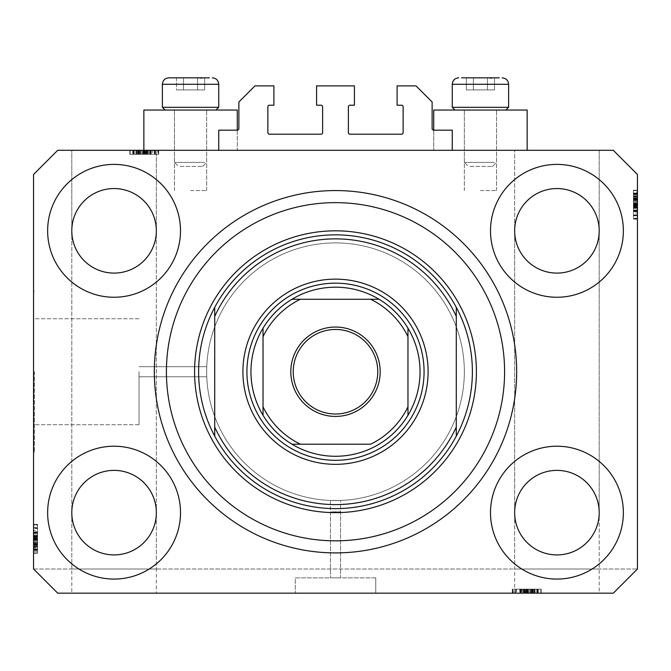 <?xml version="1.0" encoding="UTF-8"?>
<svg xmlns="http://www.w3.org/2000/svg" width="671" height="671" viewBox="0 0 671 671"><rect width="100%" height="100%" fill="white"/><g stroke="black" fill="none" stroke-linecap="round" stroke-linejoin="round"><path stroke-width="0.5" stroke-dasharray="3.35 2.52" d="M218.746 130.174L218.746 150.304L452.254 150.304L452.254 130.174L433.734 130.174A1.61 1.61 0 0 1 432.124 128.564L432.124 101.992L416.02 85.888L397.098 85.888L397.098 105.213L401.526 105.213A1.61 1.61 0 0 1 403.137 106.823L403.137 132.59A1.61 1.61 0 0 1 401.526 134.2L349.994 134.2A1.61 1.61 0 0 1 348.383 132.59L348.383 106.823A1.61 1.61 0 0 1 349.994 105.213L354.422 105.213L354.422 85.888L316.578 85.888L316.578 105.213L321.006 105.213A1.61 1.61 0 0 1 322.617 106.823L322.617 132.59A1.61 1.61 0 0 1 321.006 134.2L269.474 134.2A1.61 1.61 0 0 1 267.863 132.59L267.863 106.823A1.61 1.61 0 0 1 269.474 105.213L273.902 105.213L273.902 85.888L254.98 85.888L238.876 101.992L238.876 128.564A1.61 1.61 0 0 1 237.266 130.174L218.746 130.174M218.746 150.304L452.254 150.304M340.532 511.839L340.532 577.865L330.467 577.865L340.532 577.865L330.467 577.865L340.532 577.865L340.532 500.465L330.467 500.465L330.467 577.865L330.467 511.839L340.532 511.839L330.467 511.839M375.76 577.865L375.76 593.164L295.24 593.164L375.76 593.164L295.24 593.164L375.76 593.164L375.76 577.865L295.24 577.865L295.24 593.164L295.24 577.865L375.76 577.865M330.467 500.465L340.532 500.465M139.031 371.734L139.031 424.718L139.031 371.734M206.668 371.734C206.777 378.226 206.777 378.226 206.668 371.734C206.777 378.226 206.777 378.226 206.668 371.734C206.777 378.226 206.777 378.226 206.668 371.734C206.777 378.226 206.777 378.226 206.668 371.734A128.832 128.832 0 0 0 335.5 500.566A128.832 128.832 0 0 0 464.332 371.734A128.832 128.832 0 0 0 335.5 242.902A128.832 128.832 0 0 0 206.668 371.734A128.832 128.832 0 0 0 335.5 500.566A128.832 128.832 0 0 0 464.332 371.734A128.832 128.832 0 0 0 335.5 242.902A128.832 128.832 0 0 0 206.668 371.734C206.777 365.242 206.777 365.242 206.668 371.734C206.777 365.242 206.777 365.242 206.668 371.734C206.777 365.242 206.777 365.242 206.668 371.734C206.777 365.242 206.777 365.242 206.668 371.734A128.832 128.832 0 0 0 335.5 500.566A128.832 128.832 0 0 0 464.332 371.734A128.832 128.832 0 0 0 335.5 242.902A128.832 128.832 0 0 0 206.668 371.734A128.832 128.832 0 0 0 335.5 500.566A128.832 128.832 0 0 0 464.332 371.734A128.832 128.832 0 0 0 335.5 242.902A128.832 128.832 0 0 0 206.668 371.734M34.355 371.734L34.355 452.254L34.355 371.734M33.55 371.734L33.55 452.254L33.55 371.734M155.085 150.304L138.989 150.304L138.989 154.33L158.725 154.33L129.805 154.33L158.725 154.33L129.805 154.33L158.725 154.33L129.805 154.33L151.034 154.33L149.935 154.33L149.935 150.304L158.356 150.304L129.805 150.304L158.725 150.304L129.805 150.304L158.725 150.304L129.805 150.304L158.725 150.304L149.935 150.304L154.238 150.304L154.238 154.33L155.085 154.33L155.085 150.304L156.343 150.304L71.797 150.304L156.343 150.304L156.343 512.644C158.046 500.281 145.355 470.95 114.07 470.371C82.785 470.95 70.094 500.281 71.797 512.644C70.094 525.007 82.785 554.338 114.07 554.917C145.355 554.338 158.046 525.007 156.343 512.644L156.343 593.164L71.797 593.164L156.343 593.164M138.989 150.304L71.797 150.304L71.797 230.824C70.094 218.461 82.785 189.13 114.07 188.551C145.355 189.13 158.046 218.461 156.343 230.824C158.046 218.461 145.355 189.13 114.07 188.551C82.785 189.13 70.094 218.461 71.797 230.824C70.094 243.187 82.785 272.518 114.07 273.097C145.355 272.518 158.046 243.187 156.343 230.824L156.343 150.304L71.797 150.304L71.797 230.824C70.094 243.187 82.785 272.518 114.07 273.097C145.355 272.518 158.046 243.187 156.343 230.824C158.046 218.461 145.355 189.13 114.07 188.551C82.785 189.13 70.094 218.461 71.797 230.824L71.797 593.164M514.657 593.164L514.657 512.644L514.657 569.008L599.203 569.008L599.203 512.644C600.906 525.007 588.215 554.338 556.93 554.917C525.645 554.338 512.954 525.007 514.657 512.644A42.273 42.273 0 0 1 556.93 470.371A42.273 42.273 0 0 1 599.203 512.644C600.906 525.007 588.215 554.338 556.93 554.917C525.645 554.338 512.954 525.007 514.657 512.644C512.954 500.281 525.645 470.95 556.93 470.371C588.215 470.95 600.906 500.281 599.203 512.644A42.273 42.273 0 0 1 556.93 554.917A42.273 42.273 0 0 1 514.657 512.644C512.954 500.281 525.645 470.95 556.93 470.371C588.215 470.95 600.906 500.281 599.203 512.644C600.906 500.281 588.215 470.95 556.93 470.371C525.645 470.95 512.954 500.281 514.657 512.644L514.657 230.824L514.657 512.644C512.954 525.007 525.645 554.338 556.93 554.917C588.215 554.338 600.906 525.007 599.203 512.644L599.203 230.824C600.906 243.187 588.215 272.518 556.93 273.097C525.645 272.518 512.954 243.187 514.657 230.824A42.273 42.273 0 0 1 556.93 188.551A42.273 42.273 0 0 1 599.203 230.824C600.906 243.187 588.215 272.518 556.93 273.097C525.645 272.518 512.954 243.187 514.657 230.824C512.954 218.461 525.645 189.13 556.93 188.551C588.215 189.13 600.906 218.461 599.203 230.824A42.273 42.273 0 0 1 556.93 273.097A42.273 42.273 0 0 1 514.657 230.824C512.954 218.461 525.645 189.13 556.93 188.551C588.215 189.13 600.906 218.461 599.203 230.824C600.906 218.461 588.215 189.13 556.93 188.551C525.645 189.13 512.954 218.461 514.657 230.824L514.657 150.304L514.657 230.824C512.954 243.187 525.645 272.518 556.93 273.097C588.215 272.518 600.906 243.187 599.203 230.824C600.906 218.461 588.215 189.13 556.93 188.551C525.645 189.13 512.954 218.461 514.657 230.824C512.954 243.187 525.645 272.518 556.93 273.097C588.215 272.518 600.906 243.187 599.203 230.824L599.203 150.304L514.657 150.304L599.203 150.304L514.657 150.304L599.203 150.304L599.203 512.644C600.906 500.281 588.215 470.95 556.93 470.371C525.645 470.95 512.954 500.281 514.657 512.644C512.954 525.007 525.645 554.338 556.93 554.917C588.215 554.338 600.906 525.007 599.203 512.644L599.203 593.164L514.657 593.164L599.203 593.164M71.797 569.008L71.797 512.644A42.273 42.273 0 0 1 114.07 470.371A42.273 42.273 0 0 1 156.343 512.644C158.046 525.007 145.355 554.338 114.07 554.917C82.785 554.338 70.094 525.007 71.797 512.644C70.094 500.281 82.785 470.95 114.07 470.371C145.355 470.95 158.046 500.281 156.343 512.644C158.046 525.007 145.355 554.338 114.07 554.917C82.785 554.338 70.094 525.007 71.797 512.644C70.094 500.281 82.785 470.95 114.07 470.371C145.355 470.95 158.046 500.281 156.343 512.644A42.273 42.273 0 0 1 114.07 554.917A42.273 42.273 0 0 1 71.797 512.644L71.797 230.824C70.094 243.187 82.785 272.518 114.07 273.097C145.355 272.518 158.046 243.187 156.343 230.824C158.046 243.187 145.355 272.518 114.07 273.097C82.785 272.518 70.094 243.187 71.797 230.824A42.273 42.273 0 0 1 114.07 188.551A42.273 42.273 0 0 1 156.343 230.824A42.273 42.273 0 0 1 114.07 273.097A42.273 42.273 0 0 1 71.797 230.824C70.094 218.461 82.785 189.13 114.07 188.551C145.355 189.13 158.046 218.461 156.343 230.824L156.343 512.644C158.046 500.281 145.355 470.95 114.07 470.371C82.785 470.95 70.094 500.281 71.797 512.644C70.094 525.007 82.785 554.338 114.07 554.917C145.355 554.338 158.046 525.007 156.343 512.644L156.343 569.008L71.797 569.008L156.343 569.008M47.641 512.644A66.429 66.429 0 0 0 114.07 579.073A66.429 66.429 0 0 0 180.499 512.644A66.429 66.429 0 0 0 114.07 446.215A66.429 66.429 0 0 0 47.641 512.644A66.429 66.429 0 0 0 114.07 579.073A66.429 66.429 0 0 0 180.499 512.644A66.429 66.429 0 0 0 114.07 446.215A66.429 66.429 0 0 0 47.641 512.644A66.429 66.429 0 0 0 114.07 579.073A66.429 66.429 0 0 0 180.499 512.644A66.429 66.429 0 0 0 114.07 446.215A66.429 66.429 0 0 0 47.641 512.644M490.501 512.644A66.429 66.429 0 0 0 556.93 579.073A66.429 66.429 0 0 0 623.359 512.644A66.429 66.429 0 0 0 556.93 446.215A66.429 66.429 0 0 0 490.501 512.644A66.429 66.429 0 0 0 556.93 579.073A66.429 66.429 0 0 0 623.359 512.644A66.429 66.429 0 0 0 556.93 446.215A66.429 66.429 0 0 0 490.501 512.644A66.429 66.429 0 0 0 556.93 579.073A66.429 66.429 0 0 0 623.359 512.644A66.429 66.429 0 0 0 556.93 446.215A66.429 66.429 0 0 0 490.501 512.644M490.501 230.824A66.429 66.429 0 0 0 556.93 297.253A66.429 66.429 0 0 0 623.359 230.824A66.429 66.429 0 0 0 556.93 164.395A66.429 66.429 0 0 0 490.501 230.824A66.429 66.429 0 0 0 556.93 297.253A66.429 66.429 0 0 0 623.359 230.824A66.429 66.429 0 0 0 556.93 164.395A66.429 66.429 0 0 0 490.501 230.824A66.429 66.429 0 0 0 556.93 297.253A66.429 66.429 0 0 0 623.359 230.824A66.429 66.429 0 0 0 556.93 164.395A66.429 66.429 0 0 0 490.501 230.824M47.641 230.824A66.429 66.429 0 0 0 114.07 297.253A66.429 66.429 0 0 0 180.499 230.824A66.429 66.429 0 0 0 114.07 164.395A66.429 66.429 0 0 0 47.641 230.824A66.429 66.429 0 0 0 114.07 297.253A66.429 66.429 0 0 0 180.499 230.824A66.429 66.429 0 0 0 114.07 164.395A66.429 66.429 0 0 0 47.641 230.824A66.429 66.429 0 0 0 114.07 297.253A66.429 66.429 0 0 0 180.499 230.824A66.429 66.429 0 0 0 114.07 164.395A66.429 66.429 0 0 0 47.641 230.824M433.734 130.174L433.734 150.304L433.734 110.044L527.138 110.044L480.436 110.044L527.138 110.044L527.138 150.304L433.734 150.304L527.138 150.304M480.436 190.564L496.54 190.564L480.436 190.564M237.266 130.174L237.266 150.304L190.564 150.304L237.266 150.304L237.266 110.044L143.862 110.044L206.668 110.044L143.862 110.044L143.862 150.304L237.266 150.304L133.101 150.304L155.429 150.304L133.101 150.304L155.429 150.304L143.846 150.304L143.846 154.33L143.846 150.304M190.564 190.564L206.668 190.564L190.564 190.564M154.33 371.734A181.17 181.17 0 0 0 335.5 552.904A181.17 181.17 0 0 0 516.67 371.734A181.17 181.17 0 0 0 335.5 190.564A181.17 181.17 0 0 0 154.33 371.734A181.17 181.17 0 0 1 335.5 190.564A181.17 181.17 0 0 1 516.67 371.734A181.17 181.17 0 0 1 335.5 552.904A181.17 181.17 0 0 1 154.33 371.734A181.17 181.17 0 0 1 335.5 190.564A181.17 181.17 0 0 1 516.67 371.734A181.17 181.17 0 0 1 335.5 552.904A181.17 181.17 0 0 1 154.33 371.734M521.971 593.164L535.106 593.164L535.106 589.138L521.971 589.138L521.971 593.164L57.706 593.164L33.55 569.008L57.706 593.164L613.294 593.164L637.45 569.008L637.45 174.46L613.294 150.304L57.706 150.304L33.55 174.46L33.55 569.008L57.706 593.164L613.294 593.164L637.45 569.008L613.294 593.164L528.077 593.164L528.077 589.138L540.826 589.138L540.826 593.164L528.077 593.164M535.106 593.164L512.275 593.164L541.195 593.164L512.275 593.164L541.195 593.164L512.275 593.164L541.195 593.164L512.644 593.164L540.826 593.164L512.644 593.164L513.164 593.164L513.164 589.138L526.584 589.138L526.584 593.164M534.577 593.164L519.966 593.164L534.577 593.164L534.577 589.138L541.195 589.138L541.195 593.164L541.195 589.138L530.576 589.138L530.576 593.164M530.576 589.138L512.644 589.138L512.644 593.164L540.826 593.164L540.826 589.138L536.8 589.138L536.8 593.164L536.8 589.138L540.826 589.138L540.826 593.164L540.826 589.138L536.8 589.138L536.8 593.164L536.8 589.138L540.826 589.138L540.826 593.164L540.826 589.138L520.327 589.138L520.327 593.164L515.571 593.164L537.899 593.164L515.571 593.164L537.899 593.164L520.31 593.164L520.327 589.138L523.598 589.138L523.598 593.164M149.918 150.304L149.918 154.33L149.935 150.304L130.174 150.304L154.238 150.304M137.916 150.304L133.47 150.304L137.916 150.304L137.916 154.33M134.2 150.304L130.174 150.304L134.2 150.304L134.2 154.33L134.2 150.304M136.423 150.304L151.034 150.304L136.423 150.304L136.423 154.33M144.416 150.304L130.174 150.304L158.356 150.304L144.416 150.304L144.416 154.33M135.894 154.33L158.356 154.33L130.174 154.33L158.356 154.33L158.356 150.304L157.836 150.304L157.836 154.33L158.356 154.33L158.356 150.304L130.174 150.304L158.356 150.304L158.356 154.33L158.356 150.304L158.356 154.33L158.356 150.304L158.356 154.33L158.356 150.304L158.356 154.33L158.356 150.304L158.356 154.33L158.356 150.304L158.356 154.33L158.356 150.304L158.356 154.33L135.894 154.33L135.894 150.304M637.45 213.001L637.45 190.564L637.45 218.746L637.45 190.564L637.45 213.001L633.424 213.001L633.424 190.564L637.45 190.564L637.45 219.115L637.45 190.195L637.45 219.115L637.45 190.195L637.45 219.115L637.45 190.195L637.45 218.746L637.45 190.564L637.45 218.746L637.45 190.564L637.45 218.746L637.45 218.226L633.424 218.226L633.424 204.806L637.45 204.806M637.45 196.813L637.45 208.496L637.45 196.813L633.424 196.813L633.424 190.195L637.45 190.195L633.424 190.195L633.424 192.191L637.45 192.191M633.424 192.191L633.424 218.746L633.424 198.842L637.45 198.817L637.45 218.746L637.45 193.86L637.45 215.45L637.45 193.86L637.45 198.817L633.424 198.842L633.424 190.564L637.45 190.564L637.45 218.746L633.424 218.746L637.45 218.746L633.424 218.746L633.424 199.614L637.45 199.614M33.55 530.467L33.55 552.904L33.55 524.722L33.55 552.904L33.55 530.467L37.576 530.467L37.576 552.904L33.55 552.904L33.55 524.353L33.55 553.273L33.55 524.353L33.55 553.273L33.55 524.353L33.55 553.273L33.55 524.722L33.55 552.904L33.55 524.722L33.55 525.242L37.576 525.242L37.576 538.662L33.55 538.662M33.55 546.655L33.55 532.044L33.55 546.655L37.576 546.655L37.576 553.273L33.55 553.273L33.55 524.722L33.55 552.904L33.55 524.722L33.55 552.904L37.576 552.904L37.576 548.878L33.55 548.878L37.576 548.878L37.576 552.904L33.55 552.904L37.576 552.904L37.576 548.878L33.55 548.878L37.576 548.878L37.576 552.904L33.55 552.904L37.576 552.904L37.576 532.405L33.55 532.405L33.55 527.649L33.55 549.977L33.55 527.649L33.55 549.977L33.55 532.388L37.576 532.405L37.576 535.676L33.55 535.676M37.576 542.654L37.576 524.722L33.55 524.722L33.55 553.273L37.576 553.273L37.576 542.654L33.55 542.654M37.576 535.676L37.576 532.044L33.55 532.044L37.576 532.044L37.576 542.445L33.55 542.445M37.576 542.445L37.576 553.273L37.576 546.68L33.55 546.68M37.576 542.646L37.576 550.346L37.576 542.646L33.55 542.646L33.55 534.972L33.55 550.346L33.55 542.646L37.576 542.646M37.576 546.68L37.576 534.972L33.55 534.972L37.576 534.972L37.576 537.471L33.55 537.471M37.576 550.346L33.55 550.346L37.576 550.346M37.576 537.471L37.576 524.353L37.576 533.143L33.55 533.143L37.576 533.143L37.576 527.649L37.576 541.195L37.576 527.658L33.55 527.658L33.55 541.195L33.55 527.658L37.576 527.649L37.576 549.977L37.576 527.649L37.576 539.232L33.55 539.232L37.576 539.232L37.576 549.977L33.55 549.977L37.576 549.977L37.576 538.754L33.55 538.754L37.576 538.754L37.576 532.388L33.55 532.388L37.576 532.388L37.576 527.649L33.55 527.649L37.576 527.649L37.576 532.145L33.55 532.145M37.576 536.07L33.55 536.07M37.576 535.701L33.55 535.701M37.576 538.092L33.55 538.092M37.576 542.277L33.55 542.277M37.576 538.662L37.576 552.904L33.55 552.904L37.576 552.904L37.576 548.878L33.55 548.878L37.576 548.878L37.576 552.904L33.55 552.904L37.576 552.904L33.55 552.904L37.576 552.904L37.576 544.483L33.55 544.483L37.576 544.483L37.576 552.904L33.55 552.904L37.576 552.904L37.576 524.722L33.55 524.722L37.576 524.722L37.576 552.904L33.55 552.904L37.576 552.904L37.576 524.722L33.55 524.722L37.576 524.722L37.576 525.242L37.576 524.722L33.55 524.722L37.576 524.722L37.576 531.809L33.55 531.809M37.576 546.32L33.55 546.32M37.576 547.159L33.55 547.159M37.576 545.305L33.55 545.305M37.576 537.89L33.55 537.89L37.576 537.899L37.576 532.044L33.55 532.044L37.576 532.078L37.576 537.899M37.576 538.268L33.55 538.268M37.576 531.809L37.576 553.273L37.576 524.353L37.576 553.273L37.576 539.182L33.55 539.182L37.576 539.182L37.576 546.655M37.576 532.992L33.55 532.992L37.576 532.992L37.576 541.195L33.55 541.195L37.576 541.195L37.576 532.992M37.576 528.58L37.576 549.608L37.576 528.58L33.55 528.58L33.55 528.018L33.55 549.608L33.55 528.58M37.576 528.018L33.55 528.018L33.55 536.431L33.55 528.018L37.576 528.018L37.576 536.431L37.576 528.018L33.55 528.018L37.576 528.018M37.576 549.608L37.576 545.162L37.576 549.608L33.55 549.608L33.55 539.727L33.55 549.608L37.576 549.608L37.576 544.651L33.55 544.626L37.576 544.651L37.576 539.727L37.576 549.608L33.55 549.608M37.576 538.62L33.55 538.62M37.576 545.506L33.55 545.506M37.576 548.853L33.55 548.853L37.576 548.853M37.576 524.353L33.55 524.353M37.576 538.838L33.55 538.838L37.576 538.838M37.576 548.962L33.55 548.962L37.576 548.962M37.576 532.145L37.576 553.273L33.55 553.273L37.576 553.273L33.55 553.273L37.576 553.273L37.576 543.753L33.55 543.753M37.576 537.714L33.55 537.714M37.576 536.431L33.55 536.431M37.576 532.271L33.55 532.271M37.576 536.163L33.55 536.163M37.576 539.727L33.55 539.727M37.576 549.255L33.55 549.255M37.576 539.182L33.55 539.182M37.576 543.753L37.576 524.722L37.576 552.904L33.55 552.904L37.576 552.904L33.55 552.904L37.576 552.904L37.576 524.722L33.55 524.722L37.576 524.722L33.55 524.722L37.576 524.722L37.576 552.904L33.55 552.904L37.576 552.904L37.576 530.467M37.576 543.384L33.55 543.384M37.576 547.846L37.576 524.722L37.576 553.273L37.576 524.722L37.576 552.904L37.576 544.122L37.576 549.977L33.55 549.977L37.576 549.977L37.576 547.846L33.55 547.846M37.576 545.146L33.55 545.162M37.576 532.774L33.55 532.774M37.576 535.005L33.55 535.005M37.576 538.335L33.55 538.335M37.576 545.062L33.55 545.062M37.576 524.722L33.55 524.722L37.576 524.722M37.576 547.184L33.55 547.184M37.576 552.904L33.55 552.904L37.576 552.904M37.576 544.483L33.55 544.483M37.576 541.195L33.55 541.195L37.576 541.195M37.576 527.658L33.55 527.658M37.576 551.277L33.55 551.277M37.576 544.122L33.55 544.122M37.576 543.854L33.55 543.854M633.424 199.614L633.424 211.424L633.424 190.564L633.424 198.985L637.45 198.985L633.424 198.985L637.45 198.985L633.424 198.985L633.424 218.746L637.45 218.746L633.424 218.746L633.424 190.564L637.45 190.564L633.424 190.564L633.424 198.985L637.45 198.985M633.424 199.346L637.45 199.346M633.424 204.806L633.424 190.564L633.424 215.819L633.424 193.491L637.45 193.491L637.45 215.819L637.45 193.491L637.45 215.819L637.45 193.491L633.424 193.491L633.424 211.08L637.45 211.063L633.424 211.063L633.424 207.792L637.45 207.792M633.424 195.622L637.45 195.622M633.424 207.792L633.424 219.115L633.424 210.325L633.424 215.819L633.424 210.476L637.45 210.476L637.45 202.273L637.45 215.81L637.45 210.476L633.424 210.476L633.424 202.273L637.45 202.273L633.424 202.273L633.424 215.81L637.45 215.81L633.424 215.819L633.424 204.236L637.45 204.236L633.424 204.236L633.424 193.491L633.424 204.714L637.45 204.714L633.424 204.714L633.424 211.08L637.45 211.08L633.424 211.08L633.424 215.819L637.45 215.819L633.424 215.819L633.424 211.323L637.45 211.323M633.424 196.788L637.45 196.788M633.424 197.148L637.45 197.148M633.424 193.122L637.45 193.122L637.45 208.496L637.45 193.122L633.424 193.122L633.424 208.496L637.45 208.496L633.424 208.496L633.424 193.122M633.424 196.309L637.45 196.309M633.424 198.163L637.45 198.163M633.424 205.578L637.45 205.578L633.424 205.569M633.424 201.023L633.424 190.195L633.424 211.424L637.45 211.424L633.424 211.424L637.45 211.424L633.424 211.39L633.424 201.023L637.45 201.023M633.424 205.2L637.45 205.2M633.424 205.997L637.45 205.997M633.424 211.323L633.424 190.195L633.424 219.115L633.424 190.195L633.424 219.115L633.424 190.195L633.424 204.286L637.45 204.286L633.424 204.286L633.424 196.813M633.424 193.86L633.424 218.746L633.424 190.564L633.424 218.746L633.424 190.564L633.424 218.746L633.424 190.564L637.45 190.564L633.424 190.564L637.45 190.564L633.424 190.564L637.45 190.564L633.424 190.564L637.45 190.564L633.424 190.564L637.45 190.564L633.424 190.564L633.424 218.746L637.45 218.746L633.424 218.746L633.424 218.226L633.424 218.746L637.45 218.746L633.424 218.746L637.45 218.746L633.424 218.746L633.424 193.86L633.424 215.45L633.424 193.86L637.45 193.86L633.424 193.86L633.424 203.741L633.424 193.86L637.45 193.86M633.424 194.59L637.45 194.59L633.424 194.59M633.424 210.325L637.45 210.325L633.424 210.325M633.424 207.398L637.45 207.398M633.424 207.767L637.45 207.767M633.424 205.376L637.45 205.376M633.424 201.191L637.45 201.191M633.424 190.195L637.45 190.195L633.424 190.195M633.424 200.814L637.45 200.814M633.424 200.822L637.45 200.822L633.424 200.822M633.424 215.45L637.45 215.45L637.45 207.037L637.45 215.45L633.424 215.45L633.424 207.037L633.424 215.45L637.45 215.45L633.424 215.45M633.424 214.888L637.45 214.888M633.424 204.848L637.45 204.848M633.424 197.962L637.45 197.962M633.424 194.615L637.45 194.615L633.424 194.615M633.424 219.115L637.45 219.115M633.424 204.63L637.45 204.63L633.424 204.63M633.424 194.506L637.45 194.506L633.424 194.506M633.424 198.985L633.424 190.564L637.45 190.564L633.424 190.564L637.45 190.564L633.424 190.564L637.45 190.564L633.424 190.564L633.424 218.746L637.45 218.746L633.424 218.746L637.45 218.746L633.424 218.746L633.424 196.284L637.45 196.284M633.424 211.659L637.45 211.659M633.424 205.754L637.45 205.754M633.424 207.037L637.45 207.037M633.424 211.197L637.45 211.197M633.424 207.305L637.45 207.305M633.424 203.741L637.45 203.741M633.424 194.213L637.45 194.213M633.424 204.286L637.45 204.286M633.424 193.491L637.45 193.491L633.424 193.491M633.424 199.715L637.45 199.715M633.424 200.084L637.45 200.084M633.424 198.322L637.45 198.322M633.424 210.694L637.45 210.694M633.424 208.463L637.45 208.463M633.424 205.133L637.45 205.133M633.424 198.406L637.45 198.406M633.424 196.284L633.424 218.746L637.45 218.746L633.424 218.746L637.45 218.746L633.424 218.746L633.424 190.564L637.45 190.564L633.424 190.564L633.424 213.001M633.424 190.564L637.45 190.564L633.424 190.564M633.424 202.273L637.45 202.273L633.424 202.273M633.424 215.81L637.45 215.81M152.611 154.33L130.174 154.33L130.174 150.304L130.174 154.33L130.174 150.304L130.174 154.33L130.174 150.304L130.174 154.33L130.174 150.304L130.174 154.33L130.174 150.304L130.174 154.33L130.174 150.304L130.174 154.33L130.174 150.304L130.174 154.33L130.174 150.304L130.174 154.33L130.174 150.304L130.174 154.33L130.174 150.304L130.174 154.33L130.174 150.304L130.174 154.33L152.611 154.33L152.611 150.304M129.805 154.33L129.805 150.304M140.424 154.33L140.424 150.304M151.034 154.33L151.034 150.304L151 154.33M140.633 154.33L140.633 150.304M148.106 150.304L140.432 150.304L148.106 150.304L148.106 154.33L148.106 150.304M140.432 154.33L140.432 150.304L132.732 150.304L140.432 150.304L140.432 154.33M132.732 154.33L132.732 150.304L132.732 154.33M150.673 154.33L150.673 150.304L150.69 154.33M147.402 154.33L147.402 150.304M147.008 154.33L147.008 150.304M147.377 154.33L147.377 150.304M144.986 154.33L144.986 150.304M140.801 154.33L140.801 150.304M136.398 154.33L136.398 150.304M136.758 154.33L136.758 150.304M135.919 154.33L135.919 150.304M137.773 154.33L137.773 150.304M145.188 154.33L145.188 150.304L145.179 154.33M144.81 154.33L144.81 150.304M145.607 154.33L145.607 150.304M143.896 154.33L143.896 150.304M138.595 154.33L138.595 150.304L138.595 154.33M155.42 154.33L155.42 150.304L155.429 154.33L155.429 150.304L155.429 154.33L155.42 150.304L150.086 150.304L150.086 154.33L150.086 150.304L148.392 150.304L148.392 154.33M141.883 154.33L141.883 150.304L141.883 154.33M155.06 150.304L133.47 150.304L155.06 150.304L146.647 150.304L155.06 150.304L155.06 154.33L155.06 150.304L155.06 154.33L146.647 154.33L155.06 154.33L155.06 150.304M133.47 154.33L133.47 150.304L143.351 150.304L133.47 150.304L133.47 154.33L133.47 150.304M154.498 154.33L154.498 150.304M144.458 154.33L144.458 150.304M137.572 154.33L137.572 150.304M134.225 154.33L134.225 150.304L134.225 154.33M158.725 154.33L158.725 150.304M144.24 154.33L144.24 150.304L144.24 154.33M134.116 154.33L134.116 150.304L134.116 154.33M144.324 154.33L144.324 150.304L144.324 154.33M133.101 154.33L133.101 150.304M151.269 154.33L151.269 150.304M145.364 154.33L145.364 150.304M138.452 154.33L138.452 150.304L138.427 154.33M143.351 154.33L143.351 150.304M146.647 154.33L146.647 150.304M150.807 154.33L150.807 150.304M146.915 154.33L146.915 150.304M133.823 154.33L133.823 150.304M139.325 154.33L139.325 150.304M139.694 154.33L139.694 150.304M150.304 154.33L150.304 150.304M150.933 154.33L150.933 150.304M148.073 154.33L148.073 150.304M144.743 154.33L144.743 150.304M138.016 154.33L138.016 150.304M149.918 154.33L158.356 154.33L158.356 150.304L158.356 154.33L138.989 154.33M144.005 154.33L144.005 150.304L155.42 150.304M155.085 154.33L158.356 154.33L158.356 150.304L158.356 154.33L154.238 154.33M144.005 150.304L148.392 150.304M523.598 589.138L519.966 589.138L519.966 593.164L519.966 589.138L530.367 589.138L530.367 593.164M530.367 589.138L541.195 589.138L534.602 589.138L534.602 593.164M530.568 589.138L538.268 589.138L530.568 589.138L530.568 593.164L522.894 593.164L538.268 593.164L530.568 593.164L530.568 589.138M534.602 589.138L522.894 589.138L522.894 593.164L522.894 589.138L525.393 589.138L525.393 593.164M538.268 589.138L538.268 593.164L538.268 589.138M525.393 589.138L512.275 589.138L521.065 589.138L521.065 593.164L521.065 589.138L515.571 589.138L529.117 589.138L515.58 589.138L515.58 593.164L515.571 589.138L537.899 589.138L515.571 589.138L527.154 589.138L527.154 593.164L527.154 589.138L537.899 589.138L537.899 593.164L537.899 589.138L526.676 589.138L526.676 593.164L526.676 589.138L520.31 589.138L520.31 593.164L520.31 589.138L515.571 589.138L515.571 593.164L515.571 589.138L520.067 589.138L520.067 593.164M523.992 589.138L523.992 593.164M523.623 589.138L523.623 593.164M526.014 589.138L526.014 593.164M530.199 589.138L530.199 593.164M526.584 589.138L540.826 589.138L540.826 593.164L540.826 589.138L536.8 589.138L536.8 593.164L536.8 589.138L540.826 589.138L540.826 593.164L540.826 589.138L540.826 593.164L540.826 589.138L532.405 589.138L532.405 593.164L532.405 589.138L540.826 589.138L540.826 593.164L540.826 589.138L512.644 589.138L512.644 593.164L512.644 589.138L540.826 589.138L540.826 593.164L540.826 589.138L512.644 589.138L512.644 593.164L512.644 589.138L513.164 589.138L512.644 589.138L512.644 593.164L512.644 589.138L519.731 589.138L519.731 593.164M534.242 589.138L534.242 593.164M535.081 589.138L535.081 593.164M533.227 589.138L533.227 593.164M525.812 589.138L525.812 593.164L525.821 589.138L519.966 589.138L519.966 593.164L520 589.138L525.821 589.138M526.19 589.138L526.19 593.164M519.731 589.138L541.195 589.138L512.275 589.138L541.195 589.138L527.104 589.138L527.104 593.164L527.104 589.138L534.577 589.138M520.914 589.138L520.914 593.164M529.117 589.138L529.117 593.164L529.117 589.138M516.502 589.138L537.53 589.138L516.502 589.138L516.502 593.164L515.94 593.164L537.53 593.164L516.502 593.164M515.94 589.138L515.94 593.164L524.353 593.164L515.94 593.164L515.94 589.138L524.353 589.138L515.94 589.138L515.94 593.164L515.94 589.138M537.53 589.138L533.084 589.138L537.53 589.138L537.53 593.164L527.649 593.164L537.53 593.164L537.53 589.138L532.573 589.138L532.548 593.164L532.573 589.138L527.649 589.138L537.53 589.138L537.53 593.164M526.542 589.138L526.542 593.164M533.428 589.138L533.428 593.164M536.775 589.138L536.775 593.164L536.775 589.138M512.275 589.138L512.275 593.164M526.76 589.138L526.76 593.164L526.76 589.138M536.884 589.138L536.884 593.164L536.884 589.138M520.067 589.138L541.195 589.138L541.195 593.164M525.636 589.138L525.636 593.164M524.353 589.138L524.353 593.164M520.193 589.138L520.193 593.164M524.085 589.138L524.085 593.164M527.649 589.138L527.649 593.164M537.177 589.138L537.177 593.164M527.104 589.138L527.104 593.164M540.826 589.138L540.826 593.164L540.826 589.138L540.826 593.164L540.826 589.138L512.644 589.138L512.644 593.164L512.644 589.138L512.644 593.164L512.644 589.138L512.644 593.164L512.644 589.138L540.826 589.138M541.195 589.138L535.106 589.138M531.675 589.138L531.675 593.164M531.306 589.138L531.306 593.164M537.899 589.138L537.899 593.164M533.068 589.138L533.084 593.164M520.696 589.138L520.696 593.164M522.927 589.138L522.927 593.164M526.257 589.138L526.257 593.164M532.984 589.138L532.984 593.164M521.971 589.138L528.077 589.138M33.55 569.008L637.45 569.008L33.55 569.008M599.203 569.008L514.657 569.008M202.768 77.836L176.473 77.836L204.655 77.836L176.473 77.836L197.609 77.836L201.132 78.373L204.655 77.836L183.519 77.836L202.768 77.836M180.105 166.408L202.642 166.408L180.105 166.408M204.512 162.382L174.46 162.382L204.512 162.382M176.616 110.044L206.668 110.044L176.616 110.044M168.53 110.044L216.012 110.044L168.53 110.044M214.972 107.31L162.382 107.31L214.972 107.31M209.394 77.836L171.734 77.836M204.655 89.914L176.473 89.914L204.655 89.914L204.655 77.836L176.473 77.836L197.609 77.836L201.132 78.373L204.655 77.836L204.655 89.914L197.609 89.914L197.609 77.836L197.609 89.914L183.519 89.914L183.519 77.836L183.519 89.914L176.473 89.914L176.473 77.836L183.519 77.836L183.519 89.914L204.655 89.914M492.64 77.836L466.345 77.836L494.527 77.836L466.345 77.836L487.482 77.836L491.004 78.373L494.527 77.836L487.482 77.836L492.64 77.836M469.977 166.408L492.514 166.408L469.977 166.408M494.384 162.382L464.332 162.382L494.384 162.382M466.488 110.044L496.54 110.044L466.488 110.044M458.402 110.044L505.884 110.044L458.402 110.044M504.844 107.31L452.254 107.31L504.844 107.31M461.606 77.836L499.266 77.836M494.527 89.914L466.345 89.914L494.527 89.914L494.527 77.836L466.345 77.836L487.482 77.836L491.004 78.373L494.527 77.836L494.527 89.914L487.482 89.914L487.482 77.836L487.482 89.914L473.39 89.914L473.39 77.836L466.345 77.836L487.482 77.836L487.482 89.914L494.527 89.914M466.345 89.914L466.345 77.836L466.345 89.914L473.39 89.914L473.39 77.836L473.39 89.914L466.345 89.914M508.618 107.31L452.254 107.31L452.254 84.278L508.618 84.278L452.254 84.278L508.618 84.278L508.618 107.31L505.884 110.044M473.39 77.836L473.39 89.914L487.482 89.914L487.482 77.836M218.746 107.31L162.382 107.31L162.382 84.278L218.746 84.278L162.382 84.278L218.746 84.278L218.746 107.31L216.012 110.044M176.473 77.836L176.473 89.914L183.519 89.914L183.519 77.836M197.609 89.914L197.609 77.836L197.609 89.914M246.928 371.734A88.572 88.572 0 0 0 335.5 460.306A88.572 88.572 0 0 0 424.072 371.734A88.572 88.572 0 0 0 335.5 283.162A88.572 88.572 0 0 0 246.928 371.734A88.572 88.572 0 0 0 335.5 460.306A88.572 88.572 0 0 0 424.072 371.734A88.572 88.572 0 0 0 335.5 283.162A88.572 88.572 0 0 0 246.928 371.734A88.572 88.572 0 0 0 335.5 460.306A88.572 88.572 0 0 0 424.072 371.734A88.572 88.572 0 0 0 335.5 283.162A88.572 88.572 0 0 0 246.928 371.734M198.616 371.734A136.884 136.884 0 0 0 335.5 508.618A136.884 136.884 0 0 0 472.384 371.734A136.884 136.884 0 0 0 335.5 234.85A136.884 136.884 0 0 0 198.616 371.734A136.884 136.884 0 0 1 335.5 234.85A136.884 136.884 0 0 1 472.384 371.734M456.28 316.385L456.28 427.083M214.72 316.385L214.72 427.083M293.227 371.734A42.273 42.273 0 0 0 335.5 414.007A42.273 42.273 0 0 0 377.773 371.734A42.273 42.273 0 0 0 335.5 329.461A42.273 42.273 0 0 0 293.227 371.734M291.952 299.266A84.546 84.546 0 0 0 263.032 328.186M407.968 328.186A84.546 84.546 0 0 0 379.048 299.266M407.968 406.836L407.968 336.632M300.398 444.202L370.602 444.202M263.032 336.632L263.032 406.836M370.602 299.266L300.398 299.266M379.048 444.202A84.546 84.546 0 0 0 407.968 415.282M263.032 415.282A84.546 84.546 0 0 0 291.952 444.202M37.576 544.173L33.55 544.173M37.576 540.348L33.55 540.348M37.576 533.445L33.55 533.445L37.576 533.445M37.576 539.82L33.55 539.82M37.576 536.884L33.55 536.884M37.576 544.072L33.55 544.072M633.424 199.396L637.45 199.396M633.424 210.023L637.45 210.023L633.424 210.023M633.424 199.295L637.45 199.295M633.424 203.12L637.45 203.12M633.424 198.297L637.45 198.297L633.424 198.297M633.424 203.649L637.45 203.649M633.424 206.584L637.45 206.584M138.905 154.33L138.905 150.304M142.73 154.33L142.73 150.304M149.633 154.33L149.633 150.304L149.633 154.33M143.258 154.33L143.258 150.304M146.194 154.33L146.194 150.304M532.095 589.138L532.095 593.164M528.27 589.138L528.27 593.164M521.367 589.138L521.367 593.164M527.742 589.138L527.742 593.164M524.806 589.138L524.806 593.164M206.769 376.767L139.031 376.767L206.769 376.767M139.031 424.718L34.355 424.718L139.031 424.718M34.355 452.254L33.55 452.254L34.355 452.254M464.332 190.564L464.332 110.044L464.332 190.564M174.46 190.564L174.46 110.044L174.46 190.564M206.668 190.564L206.668 110.044L206.668 190.564M496.54 190.564L496.54 110.044L496.54 190.564M34.355 291.214L33.55 291.214L34.355 291.214M139.031 318.75L34.355 318.75L139.031 318.75M206.769 366.702L139.031 366.702L206.769 366.702M202.642 166.408L206.668 162.382L206.668 110.044L206.668 162.382L202.642 166.408M165.116 110.044L162.382 107.31M174.46 162.382L174.46 110.044L174.46 162.382L178.486 166.408L174.46 162.382M492.514 166.408L496.54 162.382L496.54 110.044L496.54 162.382L492.514 166.408M454.988 110.044L452.254 107.31M464.332 162.382L464.332 110.044L464.332 162.382L468.358 166.408L464.332 162.382"/><path stroke-width="1.01" d="M452.254 150.304L452.254 130.174L433.734 130.174A1.61 1.61 0 0 1 432.124 128.564L432.124 101.992L416.02 85.888L397.098 85.888L397.098 105.213L401.526 105.213A1.61 1.61 0 0 1 403.137 106.823L403.137 132.59A1.61 1.61 0 0 1 401.526 134.2L349.994 134.2A1.61 1.61 0 0 1 348.383 132.59L348.383 106.823A1.61 1.61 0 0 1 349.994 105.213L354.422 105.213L354.422 85.888L316.578 85.888L316.578 105.213L321.006 105.213A1.61 1.61 0 0 1 322.617 106.823L322.617 132.59A1.61 1.61 0 0 1 321.006 134.2L269.474 134.2A1.61 1.61 0 0 1 267.863 132.59L267.863 106.823A1.61 1.61 0 0 1 269.474 105.213L273.902 105.213L273.902 85.888L254.98 85.888L238.876 101.992L238.876 128.564A1.61 1.61 0 0 1 237.266 130.174L218.746 130.174L218.746 150.304M47.641 512.644A66.429 66.429 0 0 0 114.07 579.073A66.429 66.429 0 0 0 180.499 512.644A66.429 66.429 0 0 0 114.07 446.215A66.429 66.429 0 0 0 47.641 512.644M490.501 512.644A66.429 66.429 0 0 0 556.93 579.073A66.429 66.429 0 0 0 623.359 512.644A66.429 66.429 0 0 0 556.93 446.215A66.429 66.429 0 0 0 490.501 512.644M490.501 230.824A66.429 66.429 0 0 0 556.93 297.253A66.429 66.429 0 0 0 623.359 230.824A66.429 66.429 0 0 0 556.93 164.395A66.429 66.429 0 0 0 490.501 230.824M47.641 230.824A66.429 66.429 0 0 0 114.07 297.253A66.429 66.429 0 0 0 180.499 230.824A66.429 66.429 0 0 0 114.07 164.395A66.429 66.429 0 0 0 47.641 230.824M527.138 150.304L527.138 110.044L433.734 110.044L433.734 130.174M143.862 150.304L143.862 110.044L237.266 110.044L237.266 130.174M154.33 371.734A181.17 181.17 0 0 0 335.5 552.904A181.17 181.17 0 0 0 516.67 371.734A181.17 181.17 0 0 0 335.5 190.564A181.17 181.17 0 0 0 154.33 371.734M71.797 230.824A42.273 42.273 0 0 0 114.07 273.097A42.273 42.273 0 0 0 156.343 230.824A42.273 42.273 0 0 0 114.07 188.551A42.273 42.273 0 0 0 71.797 230.824M514.657 230.824A42.273 42.273 0 0 0 556.93 273.097A42.273 42.273 0 0 0 599.203 230.824A42.273 42.273 0 0 0 556.93 188.551A42.273 42.273 0 0 0 514.657 230.824M514.657 512.644A42.273 42.273 0 0 0 556.93 554.917A42.273 42.273 0 0 0 599.203 512.644A42.273 42.273 0 0 0 556.93 470.371A42.273 42.273 0 0 0 514.657 512.644M71.797 512.644A42.273 42.273 0 0 0 114.07 554.917A42.273 42.273 0 0 0 156.343 512.644A42.273 42.273 0 0 0 114.07 470.371A42.273 42.273 0 0 0 71.797 512.644M57.706 593.164L613.294 593.164L637.45 569.008L637.45 174.46L613.294 150.304L57.706 150.304L33.55 174.46L33.55 569.008L57.706 593.164M499.266 77.836L461.606 77.836M504.844 107.31L508.618 107.31L508.618 84.278L452.254 84.278C452.631 80.369 454.779 78.222 458.696 77.836C454.779 78.222 452.631 80.369 452.254 84.278L452.254 107.31L504.844 107.31M487.482 77.836L473.39 77.836M165.116 110.044L162.382 107.31L218.746 107.31L218.746 84.278L162.382 84.278C162.759 80.369 164.907 78.222 168.824 77.836L209.394 77.836M183.519 77.836L176.473 77.836M171.734 77.836L168.824 77.836C164.907 78.222 162.759 80.369 162.382 84.278L162.382 107.31M428.098 371.734A92.598 92.598 0 0 1 335.5 464.332A92.598 92.598 0 0 1 242.902 371.734A92.598 92.598 0 0 1 335.5 279.136A92.598 92.598 0 0 1 428.098 371.734M504.592 371.734A169.092 169.092 0 0 0 335.5 202.642A169.092 169.092 0 0 0 166.408 371.734A169.092 169.092 0 0 0 335.5 540.826A169.092 169.092 0 0 0 504.592 371.734M472.384 371.734A136.884 136.884 0 0 0 456.28 307.318L456.28 316.385A132.858 132.858 0 0 0 214.72 316.385L214.72 427.083A132.858 132.858 0 0 0 456.28 427.083L456.28 436.15A136.884 136.884 0 0 0 472.384 371.734M214.72 307.318A136.884 136.884 0 0 0 335.5 508.618A136.884 136.884 0 0 0 456.28 436.15L456.28 307.318A136.884 136.884 0 0 0 214.72 307.318L214.72 316.385L214.72 307.318M214.72 427.083L214.72 436.15L214.72 427.083M380.189 371.734A44.689 44.689 0 0 1 335.5 416.423A44.689 44.689 0 0 1 290.811 371.734A44.689 44.689 0 0 1 335.5 327.045A44.689 44.689 0 0 1 380.189 371.734M293.227 371.734A42.273 42.273 0 0 0 335.5 414.007A42.273 42.273 0 0 0 377.773 371.734A42.273 42.273 0 0 0 335.5 329.461A42.273 42.273 0 0 0 293.227 371.734M420.046 371.734A84.546 84.546 0 0 0 407.968 328.186L407.968 336.632L407.968 328.186A84.546 84.546 0 0 0 291.952 299.266L300.398 299.266L291.952 299.266A84.546 84.546 0 0 0 263.032 415.282L263.032 406.836L263.032 415.282A84.546 84.546 0 0 0 291.952 444.202L370.602 444.202A80.52 80.52 0 0 0 407.968 406.836L407.968 336.632A80.52 80.52 0 0 0 370.602 299.266L300.398 299.266A80.52 80.52 0 0 0 263.032 336.632L263.032 406.836A80.52 80.52 0 0 0 300.398 444.202L291.952 444.202A84.546 84.546 0 0 0 407.968 415.282L407.968 406.836L407.968 415.282A84.546 84.546 0 0 0 420.046 371.734M246.928 371.734A88.572 88.572 0 0 1 335.5 283.162A88.572 88.572 0 0 1 424.072 371.734A88.572 88.572 0 0 1 335.5 460.306A88.572 88.572 0 0 1 246.928 371.734M263.032 328.186L263.032 336.632L263.032 328.186A84.546 84.546 0 0 1 291.952 299.266M379.048 299.266L370.602 299.266L379.048 299.266A84.546 84.546 0 0 1 407.968 328.186M476.41 371.734A140.91 140.91 0 0 1 335.5 512.644A140.91 140.91 0 0 1 194.59 371.734A140.91 140.91 0 0 1 335.5 230.824A140.91 140.91 0 0 1 476.41 371.734M407.968 415.282A84.546 84.546 0 0 1 379.048 444.202M291.952 444.202A84.546 84.546 0 0 1 263.032 415.282M218.746 84.278C218.369 80.369 216.221 78.222 212.304 77.836C216.221 78.222 218.369 80.369 218.746 84.278M508.618 84.278C508.241 80.369 506.093 78.222 502.176 77.836C506.093 78.222 508.241 80.369 508.618 84.278M505.884 110.044L508.618 107.31M454.988 110.044L452.254 107.31M216.012 110.044L218.746 107.31"/></g></svg>
